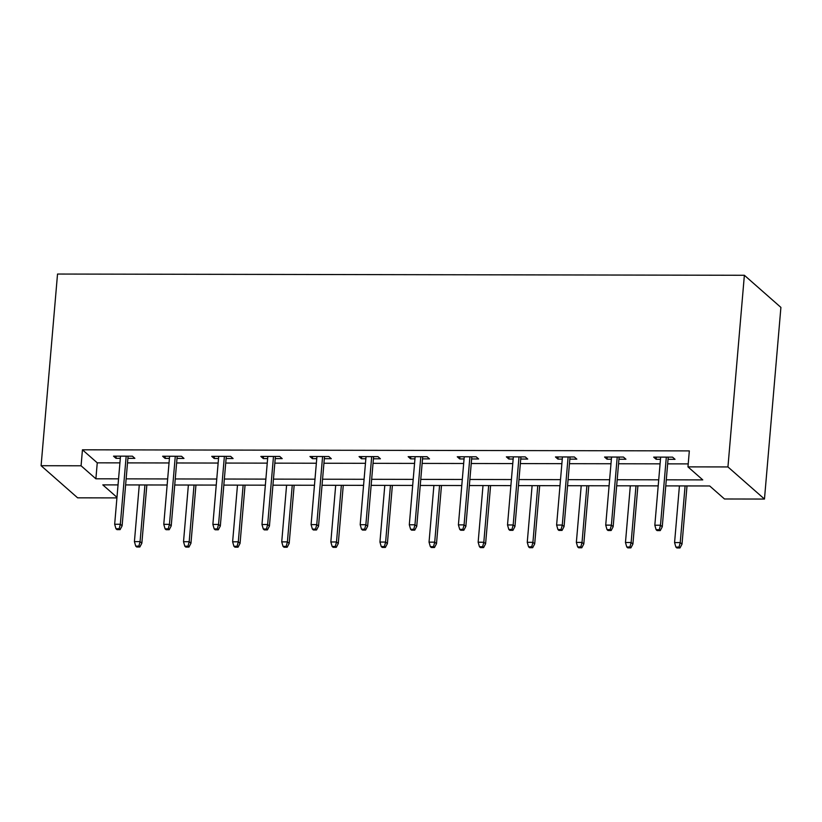<?xml version="1.0" encoding="UTF-8"?>
<svg xmlns="http://www.w3.org/2000/svg" width="822" height="822" viewBox="0 0 822 822"><rect width="100%" height="100%" fill="white"/><g stroke="black" fill="none" stroke-linecap="round" stroke-linejoin="round"><path stroke-width="1.23" d="M116.93 497.906L77.628 497.834L41.1 465.714L57.53 274.045L744.372 275.278L780.9 307.397L764.47 499.057L724.49 498.985L709.684 485.966L665.769 485.894M666.293 479.822L702.769 479.894L687.963 466.875L689.329 450.898L82.447 449.809L97.253 462.837L119.93 462.868M127.513 462.889L169.034 462.961M176.617 462.971L218.138 463.053M225.721 463.063L267.242 463.135M274.825 463.146L316.357 463.228M323.93 463.238L365.461 463.31M373.034 463.331L414.565 463.403M422.138 463.413L463.67 463.485M471.242 463.505L512.774 463.577M520.347 463.587L561.878 463.67M569.451 463.68L610.982 463.752M618.555 463.762L660.087 463.844M667.659 463.855L688.22 463.896M668.05 459.303L675.037 459.323L672.571 457.145L653.675 457.114L656.151 459.282L660.477 459.293M618.945 459.221L625.932 459.231L623.456 457.063L604.571 457.032L607.047 459.2L611.373 459.21M569.841 459.128L576.828 459.138L574.352 456.97L555.467 456.94L557.943 459.108L562.269 459.118M520.737 459.046L527.724 459.056L525.248 456.888L506.362 456.847L508.828 459.025L513.164 459.025M471.633 458.953L478.62 458.964L476.144 456.796L457.258 456.765L459.724 458.933L464.06 458.943M422.529 458.871L429.505 458.882L427.039 456.713L408.154 456.672L410.62 458.851L414.956 458.851M373.424 458.779L380.401 458.789L377.935 456.621L359.05 456.59L361.516 458.758L365.852 458.768M324.32 458.686L331.297 458.707L328.831 456.529L309.945 456.498L312.411 458.666L316.737 458.676M275.216 458.604L282.193 458.614L279.727 456.446L260.841 456.416L263.307 458.584L267.633 458.594M226.112 458.512L233.088 458.532L230.622 456.354L211.737 456.323L214.203 458.491L218.529 458.501M177.007 458.429L183.984 458.44L181.518 456.272L162.633 456.231L165.099 458.409L169.424 458.409M127.903 458.337L134.88 458.347L132.414 456.179L113.528 456.148L115.994 458.316L120.32 458.327M41.1 465.714L81.08 465.786L95.886 478.805L118.563 478.846M82.447 449.809L81.08 465.786M687.963 466.875L727.943 466.937L744.372 275.278M118.039 484.908L102.801 484.877L116.981 497.351M658.196 485.874L616.664 485.802M609.092 485.792L567.56 485.71M559.988 485.699L518.456 485.627M510.883 485.617L469.352 485.535M461.779 485.525L420.248 485.453M412.675 485.432L371.143 485.36M363.571 485.35L322.039 485.278M314.466 485.257L272.935 485.186M265.362 485.175L223.831 485.103M216.258 485.083L174.726 485.011M167.143 485.001L125.622 484.918M764.47 499.057L727.943 466.937M126.136 478.856L167.667 478.938M175.24 478.949L216.772 479.021M224.355 479.031L265.876 479.113M273.459 479.123L314.98 479.195M322.563 479.216L364.084 479.288M371.667 479.298L413.189 479.37M420.772 479.39L462.293 479.462M469.876 479.473L511.397 479.545M518.98 479.565L560.512 479.637M568.084 479.647L609.616 479.729M617.188 479.74L658.72 479.812M97.253 462.837L95.886 478.805M656.336 457.124L656.151 459.282M607.232 457.032L607.047 459.2M558.128 456.94L557.943 459.108M509.024 456.857L508.828 459.025M459.909 456.765L459.724 458.933M410.805 456.683L410.62 458.851M361.701 456.59L361.516 458.758M312.596 456.508L312.411 458.666M263.492 456.416L263.307 458.584M214.388 456.333L214.203 458.491M165.284 456.241L165.099 458.409M116.179 456.148L115.994 458.316M659.265 529.728L656.12 529.717L657.107 530.591L660.261 530.591L659.265 529.728L660.487 525.227L654.826 525.217L660.662 457.124M666.323 457.135L660.487 525.227L662.265 526.789L668.235 457.145M660.261 530.591L662.265 526.789M654.826 525.217L656.12 529.717M675.869 547.082L676.855 547.945L680 547.955L679.013 547.082L675.869 547.082L674.574 542.582L680.236 542.592L682.013 544.154L687.007 485.925M679.013 547.082L680.236 542.592L685.096 485.925M674.574 542.582L679.424 485.915M682.013 544.154L680 547.955M610.16 529.635L607.016 529.635L608.003 530.498L611.157 530.509L610.16 529.635L611.383 525.135L605.722 525.124L611.558 457.042M617.219 457.053L611.383 525.135L613.161 526.707L619.13 457.053M611.157 530.509L613.161 526.707M605.722 525.124L607.016 529.635M561.056 529.553L557.912 529.543L558.898 530.416L562.043 530.416L561.056 529.553L562.279 525.053L556.617 525.042L562.454 456.95M568.115 456.96L562.279 525.053L564.056 526.614L570.026 456.97M562.043 530.416L564.056 526.614M556.617 525.042L557.912 529.543M626.765 546.99L627.751 547.863L630.895 547.863L629.909 547L626.765 546.99L625.47 542.489L631.132 542.499L632.909 544.061L637.903 485.843M629.909 547L631.132 542.499L635.992 485.833M625.47 542.489L630.32 485.823M632.909 544.061L630.895 547.863M577.661 546.907L578.647 547.771L581.791 547.781L580.805 546.907L577.661 546.907L576.356 542.407L582.027 542.417L583.805 543.979L588.799 485.751M580.805 546.907L582.027 542.417L586.887 485.751M576.356 542.407L581.216 485.74M583.805 543.979L581.791 547.781M511.952 529.46L508.808 529.46L509.794 530.324L512.938 530.334L511.952 529.46L513.175 524.96L507.513 524.95L513.349 456.868M519.011 456.878L513.175 524.96L514.952 526.522L520.922 456.878M512.938 530.334L514.952 526.522M507.513 524.95L508.808 529.46M462.848 529.368L459.704 529.368L460.69 530.231L463.834 530.241L462.848 529.368L464.07 524.878L458.409 524.868L464.245 456.775M469.907 456.785L464.07 524.878L465.848 526.44L471.818 456.785M463.834 530.241L465.848 526.44M458.409 524.868L459.704 529.368M413.743 529.286L410.599 529.276L411.586 530.149L414.73 530.149L413.743 529.286L414.966 524.785L409.305 524.775L415.141 456.693M420.802 456.703L414.966 524.785L416.744 526.347L422.714 456.703M414.73 530.149L416.744 526.347M409.305 524.775L410.599 529.276M528.556 546.815L529.543 547.688L532.687 547.688L531.7 546.825L528.556 546.815L527.251 542.314L532.923 542.325L534.701 543.887L539.694 485.668M531.7 546.825L532.923 542.325L537.783 485.658M527.251 542.314L532.111 485.648M534.701 543.887L532.687 547.688M479.452 546.733L480.438 547.596L483.583 547.606L482.596 546.733L479.452 546.733L478.147 542.222L483.819 542.232L485.597 543.804L490.59 485.576M482.596 546.733L483.819 542.232L488.679 485.576M478.147 542.222L483.007 485.566M485.597 543.804L483.583 547.606M430.348 546.64L431.334 547.514L434.478 547.514L433.492 546.651L430.348 546.64L429.043 542.14L434.715 542.15L436.492 543.712L441.486 485.483M433.492 546.651L434.715 542.15L439.575 485.483M429.043 542.14L433.903 485.473M436.492 543.712L434.478 547.514M364.639 529.193L361.495 529.193L362.481 530.056L365.626 530.067L364.639 529.193L365.862 524.703L360.19 524.693L366.037 456.6M371.698 456.611L365.862 524.703L367.64 526.265L373.609 456.611M365.626 530.067L367.64 526.265M360.19 524.693L361.495 529.193M381.244 546.558L382.23 547.421L385.374 547.431L384.388 546.558L381.244 546.558L379.939 542.047L385.61 542.058L387.388 543.619L392.371 485.401M384.388 546.558L385.61 542.058L390.46 485.401M379.939 542.047L384.799 485.391M387.388 543.619L385.374 547.431M315.535 529.111L312.391 529.101L313.377 529.974L316.521 529.974L315.535 529.111L316.758 524.611L311.086 524.6L316.932 456.508M322.594 456.518L316.758 524.611L318.535 526.172L324.505 456.529M316.521 529.974L318.535 526.172M311.086 524.6L312.391 529.101M332.139 546.466L333.126 547.329L336.27 547.339L335.284 546.476L332.139 546.466L330.834 541.965L336.506 541.975L338.284 543.537L343.267 485.309M335.284 546.476L336.506 541.975L341.356 485.309M330.834 541.965L335.695 485.299M338.284 543.537L336.27 547.339M266.431 529.019L263.287 529.019L264.273 529.882L267.417 529.892L266.431 529.019L267.653 524.528L261.982 524.518L267.818 456.426M273.49 456.436L267.653 524.528L269.431 526.09L275.401 456.436M267.417 529.892L269.431 526.09M261.982 524.518L263.287 529.019M283.025 546.373L284.022 547.247L287.166 547.247L286.179 546.383L283.025 546.373L281.73 541.873L287.402 541.883L289.18 543.445L294.163 485.227M286.179 546.383L287.402 541.883L292.252 485.216M281.73 541.873L286.59 485.206M289.18 543.445L287.166 547.247M217.327 528.936L214.182 528.926L215.169 529.8L218.313 529.8L217.327 528.936L218.549 524.436L212.877 524.426L218.714 456.333M224.385 456.344L218.549 524.436L220.327 525.998L226.297 456.354M218.313 529.8L220.327 525.998M212.877 524.426L214.182 528.926M233.921 546.291L234.917 547.154L238.061 547.164L237.075 546.291L233.921 546.291L232.626 541.79L238.298 541.801L240.065 543.363L245.059 485.134M237.075 546.291L238.298 541.801L243.148 485.134M232.626 541.79L237.486 485.124M240.065 543.363L238.061 547.164M168.222 528.844L165.078 528.844L166.065 529.707L169.209 529.717L168.222 528.844L169.445 524.344L163.773 524.333L169.609 456.251M175.281 456.261L169.445 524.344L171.223 525.905L177.192 456.261M169.209 529.717L171.223 525.905M163.773 524.333L165.078 528.844M184.816 546.198L185.803 547.072L188.957 547.072L187.971 546.209L184.816 546.198L183.522 541.698L189.183 541.708L190.961 543.27L195.955 485.052M187.971 546.209L189.183 541.708L194.043 485.042M183.522 541.698L188.382 485.031M190.961 543.27L188.957 547.072M119.118 528.762L115.974 528.752L116.96 529.625L120.104 529.625L119.118 528.762L120.341 524.261L114.669 524.251L120.505 456.159M126.177 456.169L120.341 524.261L122.118 525.823L128.088 456.169M120.104 529.625L122.118 525.823M114.669 524.251L115.974 528.752M135.712 546.116L136.699 546.979L139.853 546.99L138.867 546.116L135.712 546.116L134.418 541.616L140.079 541.626L141.857 543.188L146.85 484.959M138.867 546.116L140.079 541.626L144.939 484.959M134.418 541.616L139.278 484.949M141.857 543.188L139.853 546.99"/></g></svg>

